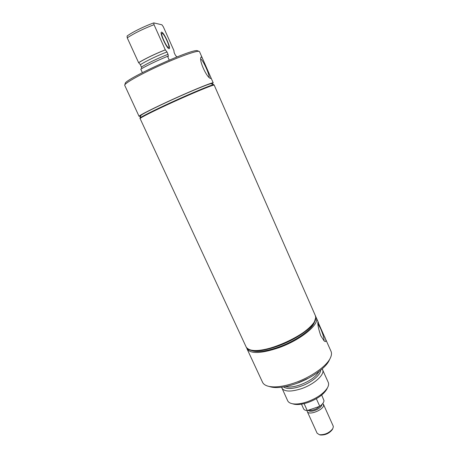 <?xml version="1.0" encoding="UTF-8"?>
<svg xmlns="http://www.w3.org/2000/svg" width="458" height="458" viewBox="0 0 458 458"><rect width="100%" height="100%" fill="white"/><g stroke="black" fill="none" stroke-linecap="round" stroke-linejoin="round"><path stroke-width="0.69" d="M301.467 404.162L303.58 408.805C304.095 409.858 305.32 410.448 307.261 410.574L304.106 403.635M316.346 398.7L319.77 406.309C322.495 404.282 323.898 402.387 323.989 400.63L321.711 395.025M319.77 406.309L307.261 410.574M307.106 410.563L307.261 411.53C308.669 415.881 324.001 409.778 323.566 405.021L322.787 403.481M307.261 411.53L317.113 433.211L319.421 434.722C324.877 434.945 329.325 432.936 332.76 428.699L333.338 426.799L333.155 425.969L323.411 404.237M320.068 434.882L320.508 434.991C325.306 435.192 329.222 433.423 332.245 429.69L332.456 429.289M314.377 322.415L313.804 323.657C310.284 330.779 294.82 341.273 279.008 346.941C267.718 350.92 259.102 352.282 253.165 351.04L251.854 350.645M246.77 348.063L247.057 348.916C250.549 354.034 261.157 353.633 278.882 347.719C300.929 339.916 320.056 324.006 316.255 317.669L315.802 316.89M247.057 348.916L262.537 382.253C263.47 384.251 265.571 385.625 268.823 386.375C275.292 387.68 283.96 386.489 294.82 382.802C310.501 377.398 325.741 366.829 329.96 358.774C331.546 355.837 331.901 353.353 331.025 351.326L317.938 321.934C317.486 324.121 318.425 328.695 320.749 335.657L324.024 340.775L324.871 341.433C326.331 342 326.239 340.426 324.602 336.699M317.898 323.777L320.68 328.752C323.188 334.809 324.293 338.811 324.006 340.763M246.169 346.998L246.186 347.044C249.656 352.11 260.259 351.681 277.983 345.744C300.036 337.924 319.203 322.06 315.425 315.78L315.402 315.734M246.186 347.044L246.307 347.296C246.988 348.75 248.522 349.775 250.91 350.359C257.133 351.664 266.195 350.215 278.103 346.013C294.786 340.025 311.108 328.964 314.789 321.516C315.928 319.34 316.18 317.509 315.533 316.037L315.425 315.78M293.109 403.939L294.105 404.208C297.763 404.929 302.395 404.362 308.005 402.49C317.062 399.107 323.262 394.785 326.617 389.529L327.075 388.602M281.573 387.233L287.658 400.721C288.34 402.176 289.834 403.16 292.141 403.681C296.103 404.466 301.141 403.836 307.255 401.803C317.125 398.111 323.88 393.411 327.516 387.703C328.655 385.63 328.901 383.861 328.266 382.39L322.169 368.908M281.83 388.035C284.298 391.796 290.796 392.025 301.33 388.722C314.257 384.382 325.214 374.318 322.598 369.629M297.082 383.277L308.944 377.919M269.762 386.638L271.325 387.073C277.445 388.31 285.603 387.193 295.805 383.735C310.53 378.663 324.837 368.73 328.827 361.11L329.537 359.645M169.042 48.674L169.168 48.668C171.349 48.559 163.953 32.26 161.657 32.157L161.479 32.157C159.252 32.249 166.912 48.943 169.042 48.674C166.912 48.943 159.252 32.249 161.479 32.157L161.657 32.157C163.953 32.26 171.349 48.559 169.168 48.668L169.042 48.674M162.189 33.348L162.04 33.348C160.134 33.428 166.678 47.701 168.515 47.495L168.624 47.489C170.496 47.397 164.141 33.411 162.189 33.348M140.171 118.462L140.182 118.427C139.627 117.878 154.34 110.458 173.45 101.768C192.543 93.071 210.617 85.572 213.497 85.068L214.069 85.091M140.125 118.525L140.062 118.479C139.513 117.929 154.272 110.487 173.445 101.762C192.6 93.037 210.726 85.514 213.611 85.016L214.149 85.102M140.062 118.479L139.93 118.193C139.375 117.626 154.14 110.178 173.313 101.453C192.463 92.728 210.594 85.211 213.48 84.719L214.155 85.028M139.982 118.044L140.881 115.542C140.394 114.929 154.432 107.79 172.62 99.506C190.791 91.228 208.041 84.117 210.863 83.677L213.886 84.678M140.675 116.12L139.072 116.349C138.402 115.731 155.056 107.327 175.471 98.115C195.875 88.898 213.193 81.959 213.216 82.875L211.985 83.923M139.072 116.349L124.668 85.199C124.599 83.304 139.478 74.809 158.502 66.112C177.509 57.405 195.526 50.861 198.806 51.296L199.493 51.611L203.026 59.655C202.304 57.966 201.732 57.073 201.302 56.981L200.97 57.261C198.858 60.393 206.547 77.253 210.371 78.37L210.737 78.467C211.081 78.37 210.92 77.597 210.262 76.154L203.026 59.655M209.071 77.328C209.816 75.032 202.871 59.712 200.781 59.071M124.788 84.85L125.234 83.608C122.881 80.121 191.53 48.691 197.249 50.672L199.03 51.33M177.286 56.798L176.565 56.712L175.122 54.72L174.114 52.458L173.908 50.535L163.311 26.77L161.932 24.806L153.779 22.9L154.025 24.692L165.292 49.825L166.964 51.954L168.029 54.325L168.367 56.357L167.542 56.328L169.237 60.101M142.364 72.622L140.766 69.135C148.169 64.899 157.1 60.633 167.542 56.328M141.906 68.477L140.394 64.704L138.597 62.66C145.781 58.355 154.678 54.078 165.292 49.825M138.597 62.66L127.244 37.848C134.343 33.199 143.268 28.814 154.025 24.692M127.244 37.848L127.089 36.033C132.288 32.175 144.539 26.135 153.779 22.9M213.663 85.136C210.783 85.64 192.658 93.169 173.502 101.888C154.329 110.613 139.57 118.049 140.119 118.599L246.146 346.952C246.822 348.406 248.356 349.425 250.738 350.009C264.438 354.572 309.001 334.449 314.64 321.155L315.728 317.629L315.385 315.694L214.212 85.148L213.663 85.136M310.736 409.389L317.285 407.156M308.887 410.019C310.833 410.649 313.381 410.219 316.53 408.731L320.342 405.88M308.074 410.294C309.745 411.736 312.705 411.496 316.953 409.578C320.056 407.906 321.728 406.189 321.968 404.425M283.622 386.936C286.788 389.197 292.473 388.991 300.671 386.323C311.217 382.745 320.783 374.907 320.594 370.241M285.637 386.569C289.181 387.514 294.019 386.953 300.15 384.886C309.745 381.199 316.026 376.745 318.986 371.512M299.097 382.562L306.488 379.281M141.465 67.045C146.629 63.673 159.041 57.719 168.029 54.325M140.394 64.704C145.547 61.298 157.964 55.332 166.964 51.954M138.728 62.66C145.879 58.361 154.77 54.084 165.407 49.836M332.245 429.69L332.76 428.699M320.508 434.991L319.421 434.722M318.396 322.552L316.255 317.669M313.804 323.657L314.789 321.516M253.165 351.04L250.91 350.359M326.617 389.529L327.516 387.703M294.105 404.208L292.141 403.681M328.827 361.11L329.96 358.774M271.325 387.073L268.823 386.375M213.216 82.875L210.262 76.154"/></g></svg>
